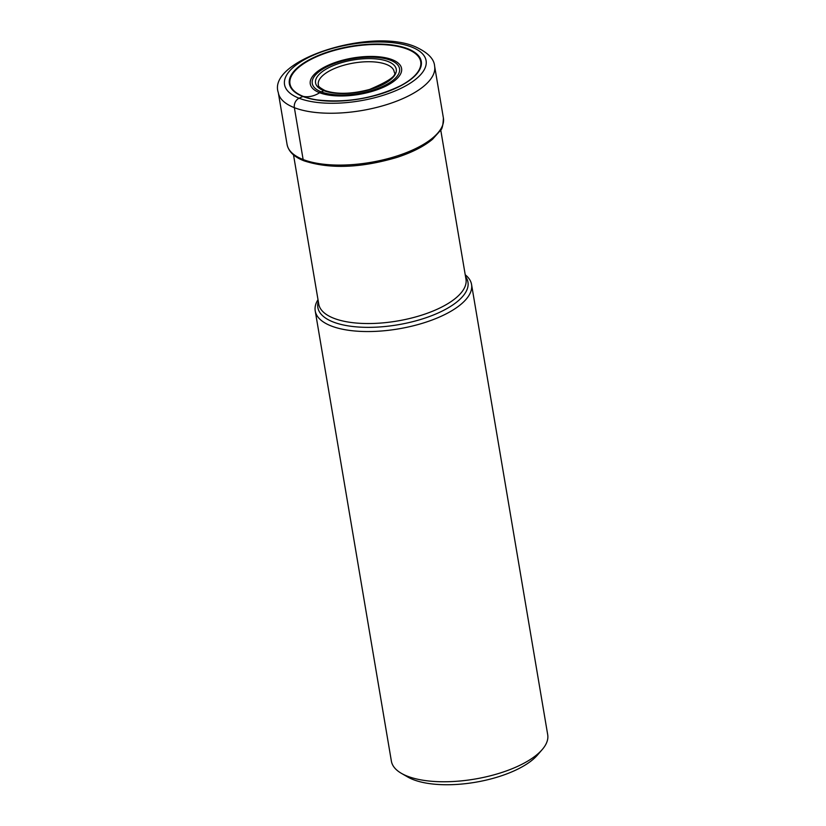 <?xml version="1.0" encoding="UTF-8"?>
<svg xmlns="http://www.w3.org/2000/svg" width="826" height="826" viewBox="0 0 826 826"><rect width="100%" height="100%" fill="white"/><g stroke="black" fill="none" stroke-linecap="round" stroke-linejoin="round"><path stroke-width="1.24" d="M407.724 48.734A66.896 26.68 170.4 0 1 395.623 88.31A66.896 26.68 170.4 0 1 302.905 96.487A66.896 26.68 170.4 0 1 315.016 56.922A66.896 26.68 170.4 0 1 407.724 48.734M471.553 284.474L547.7 734.696A79.275 31.605 170.4 0 1 542.217 749.564A79.275 31.605 170.4 0 1 480.195 778.092A79.275 31.605 170.4 0 1 407.435 776.203A79.275 31.605 170.4 0 1 401.446 773.373A79.275 31.605 170.4 0 1 391.379 761.138L315.222 310.917A79.275 31.605 -9.6 0 0 331.288 325.991A79.275 31.605 -9.6 0 0 421.084 323.689A79.275 31.605 -9.6 0 0 471.553 284.474A79.275 31.605 -9.6 0 0 465.234 274.769M542.217 749.564L537.447 755.078A73.029 29.116 170.4 0 1 480.309 781.365A73.029 29.116 170.4 0 1 413.279 779.62A73.029 29.116 170.4 0 1 407.755 777.008L401.446 773.373M318 299.673A79.275 31.605 -9.6 0 0 315.222 310.917M325.95 91.407A2.457 1.879 111.3 0 0 323.844 90.674L321.221 91.872A14.279 10.893 111.3 0 0 319.652 92.729A31.46 23.995 -68.7 0 1 303.41 96.446A1.528 1.167 111.3 0 0 302.905 96.487L299.084 98.232A7.486 5.71 111.3 0 0 294.366 107.679L303.132 159.532A2.302 1.755 111.3 0 0 304.102 160.853C329.78 169.196 360.673 168.06 396.769 157.456C411.967 152.511 423.893 146.439 432.535 139.253L440.485 130.374C442.106 129.372 443.077 125.263 443.397 118.015A79.275 31.605 170.4 0 1 392.939 157.239A79.275 31.605 170.4 0 1 303.132 159.532A79.275 31.605 170.4 0 1 287.076 144.457C288.542 151.581 294.221 157.054 304.102 160.853M303.41 96.446A66.297 26.432 -9.6 0 0 316.73 99.863A66.297 26.432 -9.6 0 0 400.724 85.656A66.297 26.432 -9.6 0 0 407.28 49.126A66.297 26.432 170.4 0 0 315.408 57.242A66.297 26.432 170.4 0 0 303.41 96.446M319.652 92.729A46.297 18.461 170.4 0 1 328.036 65.347A46.297 18.461 170.4 0 1 392.195 59.678A46.297 18.461 -9.6 0 1 383.822 87.06A46.297 18.461 -9.6 0 1 319.652 92.729M321.221 91.872A44.274 17.656 -9.6 0 0 382.572 86.462A44.274 17.656 -9.6 0 0 390.584 60.277A44.274 17.656 -9.6 0 0 329.233 65.688A44.274 17.656 -9.6 0 0 321.221 91.872M323.844 90.674A40.918 16.314 170.4 0 1 331.257 66.472A40.918 16.314 170.4 0 1 387.962 61.465A40.918 16.314 170.4 0 1 380.559 85.667A40.918 16.314 170.4 0 1 323.844 90.674M318.413 84.995A38.461 15.343 170.4 0 1 342.315 65.688A38.461 15.343 170.4 0 1 386.392 64.428A38.461 15.343 -9.6 0 1 394.239 72.161C397.141 75.465 388.922 81.227 369.583 89.445C351.7 94.154 336.874 94.536 325.114 90.612C320.034 87.928 317.793 86.059 318.413 84.995M278.3 92.605A79.275 31.605 -9.6 0 0 294.366 107.679A79.275 31.605 -9.6 0 0 384.162 105.387A79.275 31.605 -9.6 0 0 434.621 66.163C434.156 58.894 427.754 52.43 415.416 46.793C370.76 27.165 266.87 60.257 278.3 92.605L287.076 144.457M299.084 98.232A71.779 28.621 -9.6 0 0 398.555 89.456A71.779 28.621 -9.6 0 0 411.555 46.999A71.779 28.621 -9.6 0 0 312.073 55.776A71.779 28.621 -9.6 0 0 299.084 98.232M318.309 301.459A76.126 30.355 -9.6 0 0 333.27 322.016A76.126 30.355 -9.6 0 0 333.332 322.037A76.126 30.355 -9.6 0 0 426.319 317.638A76.126 30.355 -9.6 0 0 465.534 276.555M440.733 129.961L465.978 279.209A74.66 29.767 170.4 0 1 418.503 316.131A74.66 29.767 170.4 0 1 333.931 318.32A74.66 29.767 170.4 0 1 333.88 318.299A74.66 29.767 170.4 0 1 318.753 304.102L293.509 154.865M316.73 99.863C346.084 103.188 374.085 98.449 400.724 85.656M443.397 118.015L434.621 66.163"/></g></svg>
